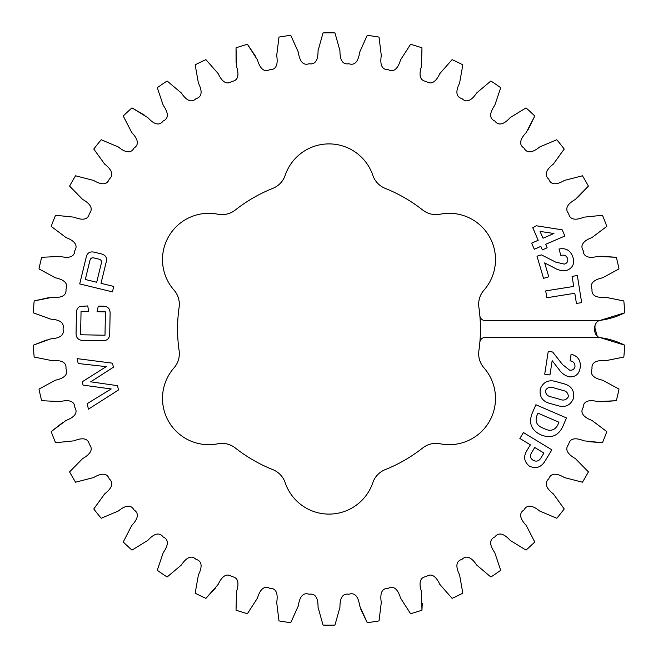 <?xml version="1.0" encoding="UTF-8"?>
<svg xmlns="http://www.w3.org/2000/svg" width="658" height="658" viewBox="0 0 658 658"><rect width="100%" height="100%" fill="white"/><g stroke="black" fill="none" stroke-linecap="round" stroke-linejoin="round"><path stroke-width="0.99" d="M479.855 315.675A151.447 151.447 0 0 0 478.884 307.319A21.401 21.401 0 0 1 483.992 290.129A46.274 46.274 0 0 0 440.161 214.212A21.401 21.401 0 0 1 422.716 210.034A151.447 151.447 0 0 0 385.169 188.352A21.401 21.401 0 0 1 372.831 175.341A46.274 46.274 0 0 0 285.169 175.341A21.401 21.401 0 0 1 272.831 188.352A151.447 151.447 0 0 0 235.284 210.034A21.401 21.401 0 0 1 217.839 214.212A46.274 46.274 0 0 0 174.008 290.129A21.401 21.401 0 0 1 179.116 307.319A151.447 151.447 0 0 0 179.116 350.681A21.401 21.401 0 0 1 174.008 367.871A46.274 46.274 0 0 0 217.839 443.788A21.401 21.401 0 0 1 235.284 447.966A151.447 151.447 0 0 0 272.831 469.647A21.401 21.401 0 0 1 285.169 482.659A46.274 46.274 0 0 0 372.831 482.659A21.401 21.401 0 0 1 385.169 469.647A151.447 151.447 0 0 0 422.716 447.966A21.401 21.401 0 0 1 440.161 443.788A46.274 46.274 0 0 0 483.992 367.871A21.401 21.401 0 0 1 478.884 350.681A151.447 151.447 0 0 0 479.855 315.675A5.387 5.387 0 0 0 485.226 320.586L598.476 320.586A5.387 5.387 0 0 0 599.899 320.397C608.592 319.27 616.859 316.745 624.713 312.813L598.328 320.956M529.41 466.16C523.908 461.645 523.184 456.257 527.239 449.998L530.373 444.833L519.878 438.458L523.455 432.569L551.865 449.842L545.095 460.995C541.213 467.345 535.99 469.072 529.41 466.16M552.169 360.666L549.956 374.953L544.717 374.147L548.246 351.356L552.704 352.046L562.541 364.581L569.548 370.109C572.493 370.553 574.311 369.36 574.985 366.531C575.076 363.249 573.439 361.349 570.075 360.839L571.103 354.218C577.897 355.986 580.932 360.403 580.216 367.46C579.262 374.065 575.561 377.19 569.112 376.828C564.901 375.644 561.529 373.185 559.004 369.467L552.169 360.666M544.676 262.912L548.772 276.804L543.524 278.342L537.002 256.201L541.46 254.885L555.623 262.081L564.26 264.113C567.106 263.258 568.224 261.407 567.615 258.569C566.349 255.559 564.103 254.531 560.871 255.46L558.979 249.028C565.896 247.721 570.535 250.427 572.896 257.138C574.853 263.529 572.83 267.938 566.826 270.356C562.5 271.096 558.403 270.306 554.538 267.995L544.676 262.912M562.212 229.831L564.885 236L545.655 244.315L547.16 247.803L542.356 249.892L540.843 246.396L534.288 249.234L531.648 243.131L538.203 240.293L532.741 227.676L536.385 225.784L562.212 229.831M577.337 275.538L581.672 302.614L576.433 303.453L574.796 293.271L546.823 297.745L545.729 290.894L573.702 286.427L572.09 276.376L577.337 275.538M598.352 337.052L624.713 345.187C616.859 341.255 608.592 338.73 599.899 337.603A5.387 5.387 0 0 0 598.476 337.414L485.226 337.414A5.387 5.387 0 0 0 479.855 342.325M623.825 300.928L605.574 297.276C599.841 297.803 591.155 297.35 592.035 289.356C588.836 281.969 597.003 278.976 602.638 277.791L619.005 268.916L602.638 277.791C597.003 278.976 588.836 281.969 592.035 289.356C591.155 297.35 599.841 297.803 605.574 297.276L623.825 300.928A296.158 296.158 0 0 1 624.713 312.813M601.527 256.233L616.349 257.303A296.158 296.158 0 0 1 619.005 268.916M616.349 257.303L597.76 256.406C592.167 257.788 583.514 258.635 583.185 250.591C578.925 243.764 586.558 239.594 591.953 237.579L606.808 226.368A296.158 296.158 0 0 0 602.457 215.273L583.934 217.165C578.621 219.361 570.182 221.483 568.66 213.587C563.437 207.467 570.354 202.203 575.388 199.415L588.408 186.107L578.267 196.981M582.453 175.793L564.424 180.415C559.489 183.376 551.462 186.74 548.78 179.157C542.702 173.885 548.764 167.65 553.32 164.138L564.219 149.045L553.32 164.138C548.764 167.65 542.702 173.885 548.78 179.157C551.462 186.74 559.489 183.376 564.424 180.415L582.453 175.793A296.158 296.158 0 0 1 588.408 186.107M452.104 59.639L439.815 73.614C437.405 78.845 432.676 86.14 426.187 81.386C418.192 80.457 419.681 71.887 421.474 66.417L421.967 47.812L421.474 66.417C419.681 71.887 418.192 80.457 426.187 81.386C432.676 86.14 437.405 78.845 439.815 73.614L452.104 59.639A296.158 296.158 0 0 1 462.837 64.805L459.58 83.13C456.989 88.271 454.234 96.529 462.006 98.634C467.706 104.301 473.48 97.795 476.639 92.984L490.876 80.992A296.158 296.158 0 0 1 500.722 87.703L494.767 105.346C491.436 110.042 487.488 117.79 494.849 121.031C499.652 127.487 506.323 121.911 510.164 117.626L526.03 107.887A296.158 296.158 0 0 1 534.765 115.997L526.244 132.546C522.255 136.691 517.196 143.765 523.998 148.066C527.782 155.173 535.209 150.649 539.642 146.989L556.783 139.726A296.158 296.158 0 0 1 564.219 149.045M236.066 62.675L236.033 47.812A296.158 296.158 0 0 1 247.416 44.3L257.492 59.952C259.087 65.479 262.682 73.4 269.805 69.666C277.849 69.937 277.651 61.243 276.697 55.568L278.976 37.095A296.158 296.158 0 0 1 290.762 35.318L298.387 52.303C299.143 58.003 301.52 66.376 309.12 63.736C317.033 65.208 318.135 56.58 318.028 50.831L323.045 32.9A296.158 296.158 0 0 1 334.955 32.9L339.972 50.831C339.865 56.58 340.967 65.208 348.88 63.736C356.48 66.376 358.857 58.003 359.613 52.303L367.238 35.318A296.158 296.158 0 0 1 379.024 37.095L381.303 55.568C380.349 61.243 380.151 69.937 388.195 69.666C395.318 73.4 398.913 65.479 400.508 59.952L410.584 44.3A296.158 296.158 0 0 1 421.967 47.812M236.033 47.812L236.526 66.417C238.319 71.887 239.808 80.457 231.813 81.386C225.324 86.14 220.594 78.845 218.185 73.614L205.896 59.639A296.158 296.158 0 0 0 195.163 64.805L198.42 83.13C201.011 88.271 203.766 96.529 195.994 98.634C190.294 104.301 184.52 97.795 181.361 92.984L167.124 80.992A296.158 296.158 0 0 0 157.278 87.703L163.233 105.346C166.564 110.042 170.512 117.79 163.151 121.031C158.348 127.487 151.677 121.911 147.836 117.626L131.97 107.887L144.826 115.356M69.592 186.107L82.612 199.415C87.646 202.203 94.563 207.467 89.34 213.587C87.818 221.483 79.379 219.361 74.066 217.165L55.543 215.273L74.066 217.165C79.379 219.361 87.818 221.483 89.34 213.587C94.563 207.467 87.646 202.203 82.612 199.415L69.592 186.107A296.158 296.158 0 0 1 75.547 175.793L93.576 180.415C98.511 183.376 106.538 186.74 109.22 179.157C115.298 173.885 109.236 167.65 104.68 164.138L93.781 149.045A296.158 296.158 0 0 1 101.217 139.726L118.358 146.989C122.791 150.649 130.218 155.173 134.002 148.066C140.804 143.765 135.745 136.691 131.756 132.546L123.235 115.997A296.158 296.158 0 0 1 131.97 107.887M51.192 226.368L66.047 237.579C71.442 239.594 79.075 243.764 74.815 250.591C74.486 258.635 65.833 257.788 60.24 256.406L41.651 257.303L60.24 256.406C65.833 257.788 74.486 258.635 74.815 250.591C79.075 243.764 71.442 239.594 66.047 237.579L51.192 226.368A296.158 296.158 0 0 1 55.543 215.273M34.175 357.072L52.426 360.724C58.159 360.197 66.845 360.65 65.965 368.644C69.164 376.031 60.997 379.024 55.362 380.209L38.995 389.084L55.362 380.209C60.997 379.024 69.164 376.031 65.965 368.644C66.845 360.65 58.159 360.197 52.426 360.724L34.175 357.072A296.158 296.158 0 0 1 33.287 345.187L50.781 338.845C56.53 338.525 65.052 336.781 62.995 329C65.052 321.219 56.53 319.475 50.781 319.155L33.287 312.813A296.158 296.158 0 0 1 34.175 300.928L52.426 297.276C58.159 297.803 66.845 297.35 65.965 289.356C69.164 281.969 60.997 278.976 55.362 277.791L38.995 268.916A296.158 296.158 0 0 1 41.651 257.303M75.547 482.207L93.576 477.585C98.511 474.624 106.538 471.26 109.22 478.843C115.298 484.115 109.236 490.35 104.68 493.862L93.781 508.955L104.68 493.862C109.236 490.35 115.298 484.115 109.22 478.843C106.538 471.26 98.511 474.624 93.576 477.585L75.547 482.207A296.158 296.158 0 0 1 69.592 471.893L82.612 458.585C87.646 455.797 94.563 450.533 89.34 444.413C87.818 436.517 79.379 438.639 74.066 440.835L55.543 442.727A296.158 296.158 0 0 1 51.192 431.632L66.047 420.421C71.442 418.406 79.075 414.236 74.815 407.409C74.486 399.365 65.833 400.212 60.24 401.594L41.651 400.697A296.158 296.158 0 0 1 38.995 389.084M131.97 550.113L147.836 540.374C151.677 536.089 158.348 530.513 163.151 536.969C170.512 540.21 166.564 547.958 163.233 552.654L157.278 570.297L163.233 552.654C166.564 547.958 170.512 540.21 163.151 536.969C158.348 530.513 151.677 536.089 147.836 540.374L131.97 550.113A296.158 296.158 0 0 1 123.235 542.003L131.756 525.454C135.745 521.309 140.804 514.235 134.002 509.934C130.218 502.827 122.791 507.351 118.358 511.011L101.217 518.274A296.158 296.158 0 0 1 93.781 508.955M215.372 588.219L205.896 598.361A296.158 296.158 0 0 1 195.163 593.195L198.42 574.87C201.011 569.729 203.766 561.471 195.994 559.366C190.294 553.699 184.52 560.205 181.361 565.016L167.124 577.008A296.158 296.158 0 0 1 157.278 570.297M205.896 598.361L218.185 584.386C220.594 579.155 225.324 571.86 231.813 576.614C239.808 577.543 238.319 586.114 236.526 591.583L236.033 610.188A296.158 296.158 0 0 0 247.416 613.7L257.492 598.048C259.087 592.521 262.682 584.6 269.805 588.334C277.849 588.063 277.651 596.757 276.697 602.432L278.976 620.905A296.158 296.158 0 0 0 290.762 622.682L298.387 605.697C299.143 599.997 301.52 591.624 309.12 594.264C317.033 592.792 318.135 601.42 318.028 607.17L323.045 625.1L318.028 607.17C318.135 601.42 317.033 592.792 309.12 594.264C301.52 591.624 299.143 599.997 298.387 605.697L290.762 622.682M422.247 603.246L421.967 610.188A296.158 296.158 0 0 1 410.584 613.7L400.508 598.048C398.913 592.521 395.318 584.6 388.195 588.334C380.151 588.063 380.349 596.757 381.303 602.432L379.024 620.905A296.158 296.158 0 0 1 367.238 622.682L359.613 605.697C358.857 599.997 356.48 591.624 348.88 594.264C340.967 592.792 339.865 601.42 339.972 607.17L334.955 625.1A296.158 296.158 0 0 1 323.045 625.1M421.967 610.188L421.474 591.583C419.681 586.114 418.192 577.543 426.187 576.614C432.676 571.86 437.405 579.155 439.815 584.386L452.104 598.361A296.158 296.158 0 0 0 462.837 593.195L459.58 574.87C456.989 569.729 454.234 561.471 462.006 559.366C467.706 553.699 473.48 560.205 476.639 565.016L490.876 577.008A296.158 296.158 0 0 0 500.722 570.297L494.767 552.654C491.436 547.958 487.488 540.21 494.849 536.969C499.652 530.513 506.323 536.089 510.164 540.374L526.03 550.113L510.164 540.374C506.323 536.089 499.652 530.513 494.849 536.969C487.488 540.21 491.436 547.958 494.767 552.654L500.722 570.297M624.713 345.187A296.158 296.158 0 0 1 623.825 357.072L605.574 360.724C599.841 360.197 591.155 360.65 592.035 368.644C588.836 376.031 597.003 379.024 602.638 380.209L619.005 389.084A296.158 296.158 0 0 1 616.349 400.697L597.76 401.594C592.167 400.212 583.514 399.365 583.185 407.409C578.925 414.236 586.558 418.406 591.953 420.421L606.808 431.632A296.158 296.158 0 0 1 602.457 442.727L583.934 440.835C578.621 438.639 570.182 436.517 568.66 444.413C563.437 450.533 570.354 455.797 575.388 458.585L588.408 471.893A296.158 296.158 0 0 1 582.453 482.207L564.424 477.585C559.489 474.624 551.462 471.26 548.78 478.843C542.702 484.115 548.764 490.35 553.32 493.862L564.219 508.955A296.158 296.158 0 0 1 556.783 518.274L539.642 511.011C535.209 507.351 527.782 502.827 523.998 509.934C517.196 514.235 522.255 521.309 526.244 525.454L534.765 542.003A296.158 296.158 0 0 1 526.03 550.113M86.14 257.533C87.095 253.034 89.768 251.241 94.16 252.162L101.455 253.947C105.79 255.148 107.336 257.961 106.119 262.402L101.011 283.327L113.76 286.427L112.428 291.881L79.708 283.911L86.14 257.533M562.82 383.491C571.103 385.399 574.673 390.334 573.529 398.296C570.437 405.591 564.918 407.968 556.981 405.427L551.026 403.741C542.727 401.832 539.157 396.897 540.3 388.936C543.401 381.648 548.928 379.271 556.874 381.813L562.82 383.491M540.333 434.56C531.574 430.242 528.728 423.489 531.779 414.285L535.883 404.76L566.48 417.937L562.401 427.404C557.828 435.983 550.943 438.573 541.74 435.168L540.333 434.56M106.218 366.638L78.212 363.512L77.118 358.626L112.493 363.175L113.406 367.23L90.697 381.821L117.527 385.67L118.489 389.988L88.427 409.161L87.185 403.642L111.21 388.96L83.048 385.127L82.299 381.772L106.218 366.638M97.039 311.719L98.305 306.143L102.294 306.217C107.797 306.06 110.404 308.717 110.092 314.187L109.738 333.038C109.82 338.525 107.122 341.107 101.628 340.778L83.895 340.433C78.392 340.556 75.785 337.867 76.081 332.389L76.435 313.537C76.196 310.527 77.225 308.174 79.511 306.488L87.744 305.929L88.682 311.555L81.049 311.415L80.597 334.766L104.992 335.226L105.444 311.876L97.039 311.719M595.038 324.97L594.988 327.47M594.996 328.309L597.316 336.485M616.349 400.697L601.527 401.767M602.457 442.727L587.635 441.576M367.238 622.682L360.823 609.275M51.192 431.632L62.839 422.395M33.287 345.187L47.137 339.791M34.175 300.928L48.676 297.663M247.416 44.3L255.756 56.604M534.765 115.997L528.284 129.371M599.899 337.603C592.718 335.983 592.718 322.017 599.899 320.397M101.274 263.496C101.957 261.119 101.102 259.663 98.716 259.112L94.16 258.002C91.791 257.385 90.36 258.298 89.866 260.716L85.293 279.494L96.701 282.266L101.274 263.496M553.09 233.384L540.062 231.41L543.006 238.212L553.962 233.475L553.09 233.384M551.717 397.013L559.358 399.184C563.33 400.878 566.308 400.089 568.29 396.807C568.389 393.171 566.423 391 562.401 390.301L554.579 388.088C550.573 386.369 547.563 387.151 545.548 390.416C545.49 394.15 547.546 396.346 551.717 397.013M543.927 453.066L534.748 447.481L531.541 452.745C529.715 455.723 530.192 458.198 532.972 460.172C536.048 461.858 538.606 461.291 540.637 458.462L543.927 453.066M557.597 425.339L558.938 422.206L537.956 413.166L536.64 416.234C535.044 421.877 537.134 425.816 542.908 428.054L544.569 428.769C550.195 431.566 554.538 430.422 557.597 425.339"/></g></svg>
